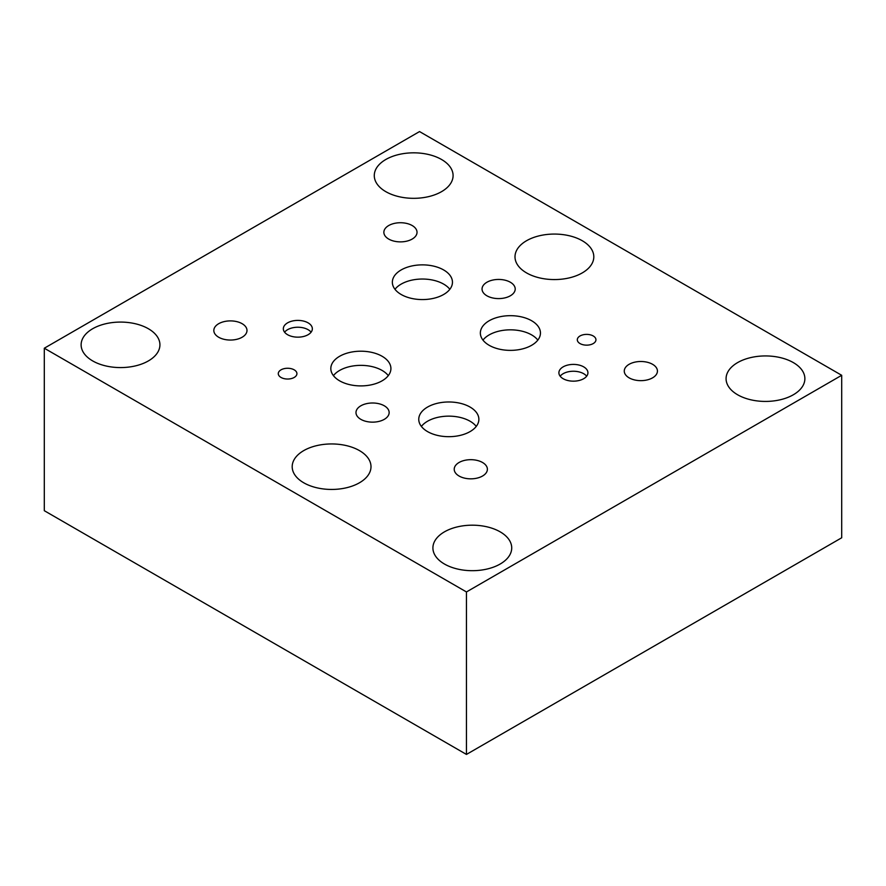 <?xml version="1.0" encoding="UTF-8"?>
<svg xmlns="http://www.w3.org/2000/svg" width="886" height="886" viewBox="0 0 886 886"><rect width="100%" height="100%" fill="white"/><g stroke="black" fill="none" stroke-linecap="round" stroke-linejoin="round"><path stroke-width="1.33" d="M841.7 375.299L841.7 537.78L466.457 754.429L44.3 510.701L44.3 348.22L466.457 591.948L841.7 375.299L419.543 131.571L44.3 348.22M441.549 159.491A39.405 22.748 180 0 1 453.089 175.572A39.405 22.748 180 0 1 428.758 196.592A39.405 22.748 180 0 1 385.82 191.664A39.405 22.748 180 0 1 374.28 175.572A39.405 22.748 180 0 1 398.6 154.563A39.405 22.748 180 0 1 441.549 159.491M359.461 450.609A39.405 22.748 180 0 1 371.001 466.689A39.405 22.748 180 0 1 346.681 487.71A39.405 22.748 180 0 1 303.732 482.781A39.405 22.748 180 0 1 292.192 466.689A39.405 22.748 180 0 1 316.524 445.68A39.405 22.748 180 0 1 359.461 450.609M793.335 362.595A39.405 22.748 180 0 1 804.876 378.676A39.405 22.748 180 0 1 780.555 399.697A39.405 22.748 180 0 1 737.617 394.768A39.405 22.748 180 0 1 726.077 378.676A39.405 22.748 180 0 1 750.398 357.667A39.405 22.748 180 0 1 793.335 362.595M500.18 531.855A39.405 22.748 180 0 1 511.72 547.936A39.405 22.748 180 0 1 487.4 568.956A39.405 22.748 180 0 1 444.451 564.028A39.405 22.748 180 0 1 432.911 547.936A39.405 22.748 180 0 1 457.242 526.915A39.405 22.748 180 0 1 500.18 531.855M148.383 328.739A39.405 22.748 180 0 1 159.923 344.831A39.405 22.748 180 0 1 135.602 365.852A39.405 22.748 180 0 1 92.665 360.912A39.405 22.748 180 0 1 81.124 344.831A39.405 22.748 180 0 1 105.445 323.811A39.405 22.748 180 0 1 148.383 328.739M582.268 240.737A39.405 22.748 180 0 1 593.808 256.818A39.405 22.748 180 0 1 569.476 277.839A39.405 22.748 180 0 1 526.539 272.899A39.405 22.748 180 0 1 514.999 256.818A39.405 22.748 180 0 1 539.319 235.798A39.405 22.748 180 0 1 582.268 240.737M586.654 376.207A14.508 8.373 0 0 0 583.675 373.704A14.508 8.373 0 0 0 560.162 376.207M583.675 366.859A14.508 8.373 180 0 1 587.927 372.784A14.508 8.373 180 0 1 578.968 380.526A14.508 8.373 180 0 1 563.153 378.71A14.508 8.373 180 0 1 558.9 372.784A14.508 8.373 180 0 1 567.86 365.043A14.508 8.373 180 0 1 583.675 366.859M311.086 332.195A14.508 8.373 0 0 0 308.106 329.692A14.508 8.373 0 0 0 284.594 332.195M308.106 322.858A14.508 8.373 180 0 1 312.348 328.784A14.508 8.373 180 0 1 303.389 336.525A14.508 8.373 180 0 1 287.585 334.709A14.508 8.373 180 0 1 283.332 328.784A14.508 8.373 180 0 1 292.291 321.042A14.508 8.373 180 0 1 308.106 322.858M476.258 426.41A30.058 17.355 0 0 0 470.067 421.227A30.058 17.355 0 0 0 421.382 426.41M470.067 407.062A30.058 17.355 180 0 1 478.872 419.333A30.058 17.355 180 0 1 460.321 435.358A30.058 17.355 180 0 1 427.561 431.604A30.058 17.355 180 0 1 418.757 419.333A30.058 17.355 180 0 1 437.319 403.296A30.058 17.355 180 0 1 470.067 407.062M537.835 340.102A30.046 17.355 0 0 0 531.655 334.919A30.046 17.355 0 0 0 482.97 340.102M531.655 320.754A30.046 17.355 180 0 1 540.449 333.025A30.046 17.355 180 0 1 521.898 349.051A30.046 17.355 180 0 1 489.161 345.296A30.046 17.355 180 0 1 480.356 333.025A30.046 17.355 180 0 1 498.907 317A30.046 17.355 180 0 1 531.655 320.754M388.301 375.642A30.046 17.355 0 0 0 382.121 370.448A30.046 17.355 0 0 0 333.435 375.642M382.121 356.283A30.046 17.355 180 0 1 390.914 368.554A30.046 17.355 180 0 1 372.364 384.579A30.046 17.355 180 0 1 339.615 380.825A30.046 17.355 180 0 1 330.821 368.554A30.046 17.355 180 0 1 349.372 352.528A30.046 17.355 180 0 1 382.121 356.283M449.844 289.301A30.046 17.355 0 0 0 443.653 284.118A30.046 17.355 0 0 0 394.979 289.301M443.653 269.953A30.046 17.355 180 0 1 452.458 282.224A30.046 17.355 180 0 1 433.907 298.25A30.046 17.355 180 0 1 401.159 294.484A30.046 17.355 180 0 1 392.354 282.224A30.046 17.355 180 0 1 410.905 266.188A30.046 17.355 180 0 1 443.653 269.953M593.221 335.96A9.325 5.382 180 0 1 595.946 339.77A9.325 5.382 180 0 1 590.198 344.743A9.325 5.382 180 0 1 580.031 343.569A9.325 5.382 180 0 1 577.307 339.77A9.325 5.382 180 0 1 583.054 334.797A9.325 5.382 180 0 1 593.221 335.96M294.196 369.839A9.325 5.382 180 0 1 296.921 373.648A9.325 5.382 180 0 1 291.173 378.621A9.325 5.382 180 0 1 281.006 377.447A9.325 5.382 180 0 1 278.282 373.648A9.325 5.382 180 0 1 284.029 368.676A9.325 5.382 180 0 1 294.196 369.839M412.178 225.531A16.579 9.58 180 0 1 417.029 232.309A16.579 9.58 180 0 1 406.796 241.147A16.579 9.58 180 0 1 388.721 239.076A16.579 9.58 180 0 1 383.86 232.309A16.579 9.58 180 0 1 394.104 223.46A16.579 9.58 180 0 1 412.178 225.531M384.302 405.799A16.579 9.58 180 0 1 389.153 412.577A16.579 9.58 180 0 1 378.92 421.415A16.579 9.58 180 0 1 360.846 419.344A16.579 9.58 180 0 1 355.984 412.577A16.579 9.58 180 0 1 366.228 403.728A16.579 9.58 180 0 1 384.302 405.799M652.572 364.301A16.579 9.58 180 0 1 657.434 371.068A16.579 9.58 180 0 1 647.201 379.917A16.579 9.58 180 0 1 629.126 377.846A16.579 9.58 180 0 1 624.265 371.068A16.579 9.58 180 0 1 634.498 362.23A16.579 9.58 180 0 1 652.572 364.301M482.527 462.492A16.579 9.58 180 0 1 487.389 469.259A16.579 9.58 180 0 1 477.144 478.108A16.579 9.58 180 0 1 459.07 476.026A16.579 9.58 180 0 1 454.219 469.259A16.579 9.58 180 0 1 464.452 460.41A16.579 9.58 180 0 1 482.527 462.492M242.144 323.7A16.579 9.58 180 0 1 246.995 330.467A16.579 9.58 180 0 1 236.761 339.316A16.579 9.58 180 0 1 218.687 337.245A16.579 9.58 180 0 1 213.825 330.467A16.579 9.58 180 0 1 224.069 321.629A16.579 9.58 180 0 1 242.144 323.7M510.358 282.246A16.579 9.58 180 0 1 515.209 289.013A16.579 9.58 180 0 1 504.976 297.862A16.579 9.58 180 0 1 486.901 295.791A16.579 9.58 180 0 1 482.05 289.013A16.579 9.58 180 0 1 492.284 280.175A16.579 9.58 180 0 1 510.358 282.246M466.457 754.429L466.457 591.948"/></g></svg>
